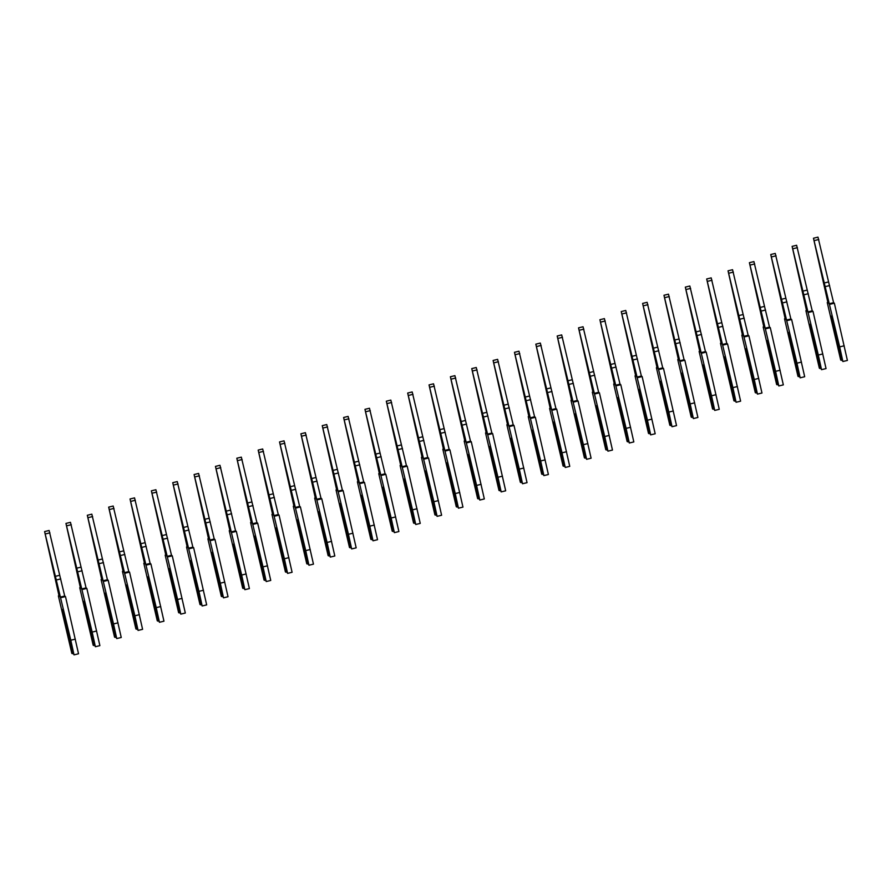 <?xml version="1.0" encoding="UTF-8"?>
<svg xmlns="http://www.w3.org/2000/svg" width="892" height="892" viewBox="0 0 892 892"><rect width="100%" height="100%" fill="white"/><g stroke="black" fill="none" stroke-linecap="round" stroke-linejoin="round"><path stroke-width="1.34" d="M64.257 617.688L72.029 651.316L71.828 653.368L58.381 595.878L59.151 596.402L44.6 531.565L70.802 640.233L74.014 654.873L72.609 651.717L64.235 614.365L62.552 609.437L63.064 613.573L64.257 617.688L65.439 617.944M55.204 576.377L59.719 575.273L64.715 596.023L65.484 596.547L78.529 653.769L74.014 654.873M73.189 653.468L72.285 653.691M44.6 531.565L49.116 530.472L59.719 575.273M58.995 595.722L58.381 595.878M64.715 596.023L60.21 597.127M65.484 596.547L60.968 597.651M75.318 639.14L70.802 640.233M85.621 609.537L93.381 643.165L93.181 645.228L79.745 587.728L80.503 588.252L65.952 523.426L92.166 632.082L95.377 646.722L93.972 643.567L85.599 606.226L83.904 601.286L84.428 605.423L85.621 609.537L86.792 609.805M76.567 568.226L81.072 567.122L86.078 587.873L86.836 588.397L99.882 645.63L95.377 646.722M94.552 645.317L93.649 645.54M65.952 523.426L70.468 522.322L81.072 567.122M80.347 587.572L79.745 587.728M86.078 587.873L81.562 588.976M86.836 588.397L82.332 589.501M96.671 630.99L92.166 632.082M106.973 601.386L114.745 635.015L114.544 637.078L101.097 579.577L101.866 580.101L87.316 515.275L113.518 623.932L116.729 638.572L115.324 635.416L106.951 598.075L105.267 593.135L105.78 597.272L106.973 601.386L108.155 601.654M97.919 560.076L102.435 558.983L107.43 579.733L108.2 580.257L121.245 637.479L116.729 638.572M115.904 637.178L115.001 637.39M87.316 515.275L91.831 514.171L102.435 558.983M101.71 579.432L101.097 579.577M107.43 579.733L102.926 580.826M108.2 580.257L103.684 581.35M118.034 622.839L113.518 623.932M128.337 593.236L136.097 626.864L135.896 628.927L122.46 571.426L123.219 571.95L108.668 507.124L134.882 615.792L138.082 630.421L136.688 627.266L128.303 589.924L126.619 584.985L127.132 589.121L128.337 593.236L129.507 593.503M119.283 551.925L123.787 550.832L128.794 571.582L129.552 572.106L142.597 629.328L138.082 630.421M137.268 629.027L136.364 629.25M108.668 507.124L113.184 506.032L123.787 550.832M123.063 571.281L122.46 571.426M128.794 571.582L124.278 572.675M129.552 572.106L125.047 573.199M139.386 614.688L134.882 615.792M149.689 585.085L157.46 618.725L157.26 620.776L143.813 563.276L144.582 563.8L130.031 498.974L156.234 607.642L159.445 622.282L158.04 619.126L149.666 581.774L147.983 576.834L148.496 580.971L149.689 585.085L150.871 585.353M140.635 543.774L145.151 542.682L150.146 563.432L150.915 563.956L163.961 621.178L159.445 622.282M158.62 620.877L157.717 621.1M130.031 498.974L134.547 497.881L145.151 542.682M144.426 563.131L143.813 563.276M150.146 563.432L145.641 564.524M150.915 563.956L146.4 565.049M160.75 606.538L156.234 607.642M171.052 576.946L178.813 610.574L178.612 612.626L165.176 555.136L165.934 555.66L151.384 490.823L177.597 599.491L180.797 614.131L179.404 610.975L171.019 573.623L169.335 568.695L169.848 572.831L171.052 576.946L172.223 577.202M161.998 535.635L166.503 534.531L171.509 555.281L172.268 555.805L185.313 613.027L180.797 614.131M179.983 612.726L179.08 612.949M151.384 490.823L155.899 489.73L166.503 534.531M165.778 554.98L165.176 555.136M171.509 555.281L166.994 556.385M172.268 555.805L167.763 556.909M182.102 598.398L177.597 599.491M192.404 568.795L200.176 602.423L199.975 604.486L186.528 546.986L187.298 547.51L172.747 482.683L198.949 591.34L202.161 605.98L200.756 602.825L192.382 565.483L190.698 560.544L191.211 564.681L192.404 568.795L193.575 569.063M183.351 527.484L187.866 526.38L192.862 547.13L193.631 547.655L206.676 604.888L202.161 605.98M201.336 604.575L200.432 604.798M172.747 482.683L177.263 481.58L187.866 526.38M187.142 546.829L186.528 546.986M192.862 547.13L188.357 548.234M193.631 547.655L189.115 548.758M203.465 590.248L198.949 591.34M213.768 560.644L221.528 594.273L221.327 596.335L207.881 538.835L208.65 539.359L194.099 474.533L220.313 583.19L223.513 597.83L222.119 594.674L213.734 557.333L212.051 552.393L212.564 556.53L213.768 560.644L214.939 560.912M204.714 519.334L209.219 518.241L214.225 538.991L214.983 539.515L228.029 596.737L223.513 597.83M222.699 596.436L221.796 596.648M194.099 474.533L198.615 473.429L209.219 518.241M208.494 538.69L207.881 538.835M214.225 538.991L209.709 540.084M214.983 539.515L210.479 540.608M224.817 582.097L220.313 583.19M235.12 552.494L242.892 586.122L242.691 588.185L229.244 530.684L230.013 531.208L215.463 466.382L241.665 575.05L244.876 589.679L243.471 586.523L235.098 549.182L233.403 544.243L233.927 548.379L235.12 552.494L236.291 552.761M226.066 511.183L230.582 510.09L235.577 530.84L236.347 531.364L249.392 588.586L244.876 589.679M244.051 588.285L243.148 588.508M215.463 466.382L219.978 465.29L230.582 510.09M229.857 530.539L229.244 530.684M235.577 530.84L231.073 531.933M236.347 531.364L231.831 532.457M246.181 573.946L241.665 575.05M256.483 544.343L264.244 577.983L264.043 580.034L250.596 522.534L251.366 523.058L236.815 458.232L263.017 566.899L266.229 581.539L264.835 578.384L256.45 541.031L254.766 536.092L255.279 540.229L256.483 544.343L257.654 544.611M247.43 503.032L251.934 501.94L256.941 522.69L257.699 523.214L270.744 580.436L266.229 581.539M265.415 580.134L264.511 580.357M236.815 458.232L241.331 457.139L251.934 501.94M251.21 522.389L250.596 522.534M256.941 522.69L252.425 523.782M257.699 523.214L253.194 524.306M267.533 565.796L263.017 566.899M277.836 536.203L285.607 569.832L285.407 571.884L271.96 514.394L272.729 514.918L258.178 450.081L284.381 558.749L287.592 573.389L286.187 570.233L277.813 532.881L276.119 527.952L276.643 532.089L277.836 536.203L279.006 536.46M268.782 494.893L273.298 493.789L278.293 514.539L279.062 515.063L292.097 572.285L287.592 573.389M286.767 571.984L285.864 572.207M258.178 450.081L262.683 448.988L273.298 493.789M272.573 514.238L271.96 514.394M278.293 514.539L273.788 515.643M279.062 515.063L274.546 516.167M288.897 557.656L284.381 558.749M299.199 528.053L306.959 561.681L306.759 563.744L293.312 506.243L294.081 506.767L279.53 441.941L305.733 550.598L308.944 565.238L307.55 562.083L299.166 524.741L297.482 519.802L297.995 523.938L299.199 528.053L300.37 528.32M290.145 486.742L294.65 485.638L299.656 506.388L300.414 506.912L313.46 564.145L308.944 565.238M308.13 563.833L307.227 564.056M279.53 441.941L284.046 440.838L294.65 485.638M293.925 506.087L293.312 506.243M299.656 506.388L295.14 507.492M300.414 506.912L295.91 508.016M310.249 549.505L305.733 550.598M320.551 519.902L328.312 553.531L328.122 555.593L314.675 498.093L315.445 498.617L300.894 433.791L327.096 542.447L330.308 557.087L328.903 553.932L320.529 516.591L318.834 511.651L319.358 515.788L320.551 519.902L321.722 520.17M311.498 478.591L316.013 477.499L321.008 498.249L321.778 498.773L334.812 555.995L330.308 557.087M329.483 555.694L328.579 555.906M300.894 433.791L305.398 432.687L316.013 477.499M315.289 497.948L314.675 498.093M321.008 498.249L316.493 499.342M321.778 498.773L317.262 499.866M331.612 541.355L327.096 542.447M341.915 511.752L349.675 545.38L349.474 547.443L336.028 489.942L336.797 490.466L322.246 425.64L348.449 534.308L351.66 548.937L350.255 545.781L341.881 508.44L340.198 503.501L340.711 507.637L341.915 511.752L343.085 512.019M332.861 470.441L337.366 469.348L342.372 490.098L343.13 490.622L356.176 547.844L351.66 548.937M350.846 547.543L349.943 547.766M322.246 425.64L326.762 424.547L337.366 469.348M336.641 489.797L336.028 489.942M342.372 490.098L337.856 491.191M343.13 490.622L338.625 491.715M352.964 533.204L348.449 534.308M363.267 503.601L371.027 537.24L370.838 539.292L357.391 481.792L358.16 482.316L343.61 417.489L369.812 526.157L373.023 540.797L371.618 537.642L363.245 500.289L361.55 495.35L362.074 499.487L363.267 503.601L364.438 503.868M354.213 462.29L358.729 461.197L363.724 481.948L364.493 482.472L377.528 539.693L373.023 540.797M372.198 539.392L371.295 539.615M343.61 417.489L348.114 416.397L358.729 461.197M358.004 481.647L357.391 481.792M363.724 481.948L359.208 483.04M364.493 482.472L359.978 483.564M374.328 525.053L369.812 526.157M384.63 495.461L392.391 529.09L392.19 531.141L378.743 473.652L379.513 474.176L364.962 409.339L391.164 518.007L394.375 532.647L392.971 529.491L384.597 492.139L382.913 487.21L383.426 491.347L384.63 495.461L385.801 495.718M375.577 454.151L380.081 453.047L385.088 473.797L385.846 474.321L398.891 531.543L394.375 532.647M393.562 531.242L392.658 531.465M364.962 409.339L369.478 408.246L380.081 453.047M379.356 473.496L378.743 473.652M385.088 473.797L380.572 474.901M385.846 474.321L381.341 475.425M395.68 516.914L391.164 518.007M405.983 487.311L413.743 520.939L413.553 523.002L400.107 465.501L400.865 466.025L386.325 401.199L412.528 509.856L415.739 524.496L414.334 521.341L405.96 483.999L404.266 479.06L404.79 483.196L405.983 487.311L407.153 487.578M396.929 446L401.445 444.896L406.44 465.646L407.209 466.17L420.243 523.403L415.739 524.496M414.914 523.091L414.011 523.314M386.325 401.199L390.83 400.095L401.445 444.896M400.72 465.345L400.107 465.501M406.44 465.646L401.924 466.75M407.209 466.17L402.693 467.274M417.032 508.763L412.528 509.856M427.346 479.16L435.106 512.788L434.906 514.851L421.459 457.351L422.228 457.875L407.677 393.049L433.88 501.705L437.091 516.345L435.686 513.19L427.313 475.849L425.629 470.909L426.142 475.046L427.346 479.16L428.517 479.428M418.292 437.849L422.797 436.757L427.803 457.507L428.561 458.031L441.607 515.253L437.091 516.345M436.277 514.952L435.374 515.163M407.677 393.049L412.193 391.945L422.797 436.757M422.072 457.206L421.459 457.351M427.803 457.507L423.287 458.6M428.561 458.031L424.057 459.124M438.396 500.613L433.88 501.705M448.698 471.009L456.459 504.638L456.269 506.701L442.822 449.2L443.58 449.724L429.041 384.898L455.243 493.566L458.455 508.195L457.05 505.039L448.676 467.698L446.981 462.758L447.505 466.895L448.698 471.009L449.869 471.277M439.644 429.699L444.16 428.606L449.155 449.356L449.925 449.88L462.959 507.102L458.455 508.195M457.629 506.801L456.726 507.024M429.041 384.898L433.545 383.805L444.16 428.606M443.435 449.055L442.822 449.2M449.155 449.356L444.64 450.449M449.925 449.88L445.409 450.973M459.748 492.462L455.243 493.566M470.051 462.859L477.822 496.498L477.621 498.55L464.175 441.049L464.944 441.573L450.393 376.747L476.596 485.415L479.807 500.055L478.402 496.9L470.028 459.547L468.345 454.608L468.858 458.744L470.051 462.859L471.232 463.126M460.997 421.548L465.512 420.455L470.508 441.205L471.277 441.73L484.323 498.951L479.807 500.055M478.982 498.65L478.09 498.873M450.393 376.747L454.909 375.655L465.512 420.455M464.788 440.904L464.175 441.049M470.508 441.205L466.003 442.298M471.277 441.73L466.761 442.822M481.111 484.311L476.596 485.415M491.414 454.719L499.174 488.348L498.974 490.399L485.538 432.91L486.296 433.434L471.757 368.597L497.959 477.265L501.17 491.905L499.765 488.749L491.392 451.397L489.697 446.468L490.221 450.605L491.414 454.719L492.585 454.976M482.36 413.409L486.876 412.305L491.871 433.055L492.64 433.579L505.675 490.801L501.17 491.905M500.345 490.5L499.442 490.723M471.757 368.597L476.261 367.504L486.876 412.305M486.14 432.754L485.538 432.91M491.871 433.055L487.355 434.159M492.64 433.579L488.125 434.683M502.464 476.172L497.959 477.265M512.766 446.569L520.538 480.197L520.337 482.26L506.89 424.759L507.66 425.283L493.109 360.457L519.311 469.114L522.522 483.754L521.118 480.598L512.744 443.257L511.06 438.318L511.573 442.454L512.766 446.569L513.948 446.836M503.712 405.258L508.228 404.154L513.223 424.904L513.993 425.428L527.038 482.661L522.522 483.754M521.697 482.349L520.805 482.572M493.109 360.457L497.625 359.353L508.228 404.154M507.503 424.603L506.89 424.759M513.223 424.904L508.719 426.008M513.993 425.428L509.477 426.532M523.827 468.021L519.311 469.114M534.13 438.418L541.89 472.046L541.689 474.109L528.254 416.609L529.012 417.133L514.472 352.307L540.675 460.963L543.886 475.603L542.481 472.448L534.107 435.106L532.413 430.167L532.937 434.304L534.13 438.418L535.3 438.686M525.076 397.107L529.592 396.015L534.587 416.765L535.356 417.289L548.39 474.511L543.886 475.603M543.061 474.209L542.158 474.421M514.472 352.307L518.977 351.203L529.592 396.015M528.856 416.464L528.254 416.609M534.587 416.765L530.071 417.857M535.356 417.289L530.84 418.381M545.179 459.871L540.675 460.963M555.482 430.267L563.253 463.896L563.053 465.958L549.606 408.458L550.375 408.982L535.824 344.156L562.027 452.824L565.238 467.453L563.833 464.297L555.46 426.956L553.776 422.016L554.289 426.153L555.482 430.267L556.664 430.535M546.428 388.957L550.944 387.864L555.939 408.614L556.708 409.138L569.754 466.36L565.238 467.453M564.413 466.059L563.51 466.282M535.824 344.156L540.34 343.063L550.944 387.864M550.219 408.313L549.606 408.458M555.939 408.614L551.434 409.707M556.708 409.138L552.193 410.231M566.543 451.72L562.027 452.824M576.845 422.117L584.606 455.756L584.405 457.808L570.969 400.307L571.727 400.831L557.188 336.005L583.39 444.673L586.601 459.313L585.197 456.158L576.823 418.805L575.128 413.866L575.652 418.002L576.845 422.117L578.016 422.384M567.791 380.806L572.307 379.713L577.302 400.463L578.072 400.987L591.106 458.209L586.601 459.313M585.776 457.908L584.873 458.131M557.188 336.005L561.692 334.913L572.307 379.713M571.571 400.162L570.969 400.307M577.302 400.463L572.787 401.556M578.072 400.987L573.556 402.08M587.895 443.569L583.39 444.673M598.197 413.977L605.969 447.606L605.768 449.657L592.321 392.168L593.091 392.692L578.54 327.855L604.743 436.522L607.954 451.162L606.549 448.007L598.175 410.654L596.492 405.726L597.004 409.863L598.197 413.977L599.379 414.234M589.144 372.666L593.659 371.563L598.655 392.313L599.424 392.837L612.469 450.059L607.954 451.162M607.129 449.758L606.226 449.981M578.54 327.855L583.056 326.762L593.659 371.563M592.935 392.012L592.321 392.168M598.655 392.313L594.15 393.417M599.424 392.837L594.908 393.941M609.258 435.43L604.743 436.522M619.561 405.827L627.321 439.455L627.121 441.518L613.685 384.017L614.443 384.541L599.903 319.715L626.106 428.372L629.317 443.012L627.912 439.856L619.539 402.515L617.844 397.576L618.368 401.712L619.561 405.827L620.732 406.094M610.507 364.516L615.023 363.412L620.018 384.162L620.787 384.686L633.822 441.919L629.317 443.012M628.492 441.607L627.589 441.83M599.903 319.715L604.408 318.611L615.023 363.412M614.287 383.861L613.685 384.017M620.018 384.162L615.502 385.266M620.787 384.686L616.272 385.79M630.611 427.279L626.106 428.372M640.913 397.676L648.685 431.304L648.484 433.367L635.037 375.867L635.806 376.391L621.256 311.564L647.458 420.221L650.669 434.861L649.264 431.706L640.891 394.364L639.207 389.425L639.72 393.562L640.913 397.676L642.095 397.943M631.859 356.365L636.375 355.272L641.37 376.023L642.14 376.547L655.185 433.768L650.669 434.861M649.844 433.467L648.941 433.679M621.256 311.564L625.771 310.461L636.375 355.272M635.65 375.722L635.037 375.867M641.37 376.023L636.866 377.115M642.14 376.547L637.624 377.639M651.974 419.128L647.458 420.221M662.277 389.525L670.037 423.154L669.836 425.216L656.401 367.716L657.159 368.24L642.608 303.414L668.822 412.082L672.022 426.71L670.628 423.555L662.254 386.214L660.559 381.274L661.083 385.411L662.277 389.525L663.447 389.793M653.223 348.214L657.727 347.122L662.734 367.872L663.492 368.396L676.537 425.618L672.022 426.71M671.208 425.317L670.305 425.54M642.608 303.414L647.124 302.321L657.727 347.122M657.003 367.571L656.401 367.716M662.734 367.872L658.218 368.965M663.492 368.396L658.987 369.489M673.326 410.978L668.822 412.082M683.629 381.375L691.4 415.014L691.2 417.066L677.753 359.565L678.522 360.089L663.971 295.263L690.174 403.931L693.385 418.571L691.98 415.416L683.606 378.063L681.923 373.124L682.436 377.26L683.629 381.375L684.811 381.642M674.575 340.064L679.091 338.971L684.086 359.721L684.855 360.245L697.901 417.467L693.385 418.571M692.56 417.166L691.657 417.389M663.971 295.263L668.487 294.17L679.091 338.971M678.366 359.42L677.753 359.565M684.086 359.721L679.581 360.814M684.855 360.245L680.34 361.338M694.69 402.827L690.174 403.931M704.992 373.235L712.753 406.863L712.552 408.915L699.116 351.426L699.874 351.95L685.324 287.113L711.537 395.78L714.737 410.42L713.344 407.265L704.959 369.912L703.275 364.984L703.788 369.121L704.992 373.235L706.163 373.492M695.938 331.924L700.443 330.82L705.449 351.571L706.208 352.095L719.253 409.317L714.737 410.42M713.923 409.015L713.02 409.238M685.324 287.113L689.839 286.02L700.443 330.82M699.718 351.27L699.116 351.426M705.449 351.571L700.934 352.675M706.208 352.095L701.703 353.199M716.042 394.688L711.537 395.78M726.344 365.084L734.116 398.713L733.915 400.776L720.468 343.275L721.238 343.799L706.687 278.973L732.889 387.63L736.101 402.27L734.696 399.114L726.322 361.773L724.639 356.833L725.151 360.97L726.344 365.084L727.526 365.352M717.291 323.774L721.806 322.67L726.802 343.42L727.571 343.944L740.616 401.177L736.101 402.27M735.276 400.865L734.372 401.088M706.687 278.973L711.203 277.869L721.806 322.67M721.082 343.119L720.468 343.275M726.802 343.42L722.297 344.524M727.571 343.944L723.055 345.048M737.405 386.537L732.889 387.63M747.708 356.934L755.468 390.562L755.268 392.625L741.832 335.124L742.59 335.648L728.039 270.822L754.253 379.479L757.453 394.119L756.059 390.964L747.674 353.622L745.991 348.683L746.504 352.819L747.708 356.934L748.879 357.201M738.654 315.623L743.159 314.53L748.165 335.28L748.923 335.805L761.969 393.026L757.453 394.119M756.639 392.725L755.736 392.937M728.039 270.822L732.555 269.719L743.159 314.53M742.434 334.979L741.832 335.124M748.165 335.28L743.649 336.373M748.923 335.805L744.419 336.897M758.758 378.386L754.253 379.479M769.06 348.783L776.832 382.412L776.631 384.474L763.184 326.974L763.953 327.498L749.403 262.672L775.605 371.34L778.816 385.968L777.411 382.813L769.038 345.472L767.354 340.532L767.867 344.669L769.06 348.783L770.231 349.051M760.006 307.472L764.522 306.38L769.517 327.13L770.287 327.654L783.332 384.876L778.816 385.968M777.991 384.575L777.088 384.798M749.403 262.672L753.918 261.579L764.522 306.38M763.797 326.829L763.184 326.974M769.517 327.13L765.013 328.223M770.287 327.654L765.771 328.747M780.121 370.236L775.605 371.34M790.423 340.632L798.184 374.272L797.983 376.324L784.536 318.823L785.306 319.347L770.755 254.521L796.957 363.189L800.169 377.829L798.775 374.673L790.39 337.321L788.706 332.393L789.219 336.518L790.423 340.632L791.594 340.9M781.37 299.322L785.874 298.229L790.881 318.979L791.639 319.503L804.684 376.725L800.169 377.829M799.355 376.424L798.452 376.647M770.755 254.521L775.271 253.428L785.874 298.229M785.15 318.678L784.536 318.823M790.881 318.979L786.365 320.072M791.639 319.503L787.134 320.596M801.473 362.085L796.957 363.189M811.776 332.493L819.547 366.121L819.347 368.173L805.9 310.684L806.669 311.208L792.118 246.37L818.321 355.038L821.532 369.678L820.127 366.523L811.753 329.17L810.059 324.242L810.583 328.379L811.776 332.493L812.947 332.749M802.722 291.182L807.238 290.078L812.233 310.829L813.002 311.353L826.048 368.574L821.532 369.678M820.707 368.273L819.804 368.496M792.118 246.37L796.623 245.278L807.238 290.078M806.513 310.527L805.9 310.684M812.233 310.829L807.728 311.932M813.002 311.353L808.486 312.456M822.837 353.946L818.321 355.038M833.139 324.342L840.9 357.971L840.699 360.033L827.252 302.533L828.021 303.057L813.471 238.231L839.673 346.888L842.884 361.528L841.49 358.372L833.106 321.031L831.422 316.091L831.935 320.228L833.139 324.342L834.31 324.61M824.085 283.032L828.59 281.928L833.596 302.678L834.354 303.202L847.4 360.435L842.884 361.528M842.07 360.123L841.167 360.346M813.471 238.231L817.986 237.127L828.59 281.928M827.865 302.377L827.252 302.533M833.596 302.678L829.081 303.782M834.354 303.202L829.85 304.306M844.189 345.795L839.673 346.888M60.767 578.908L56.252 580.001M49.919 532.847L45.414 533.94M82.12 570.757L77.615 571.85M71.282 524.697L66.766 525.789M103.483 562.607L98.967 563.699M92.634 516.546L88.13 517.65M124.835 554.456L120.331 555.56M113.998 508.395L109.482 509.499M146.199 546.305L141.683 547.409M135.35 500.256L130.845 501.349M167.551 538.166L163.046 539.259M156.713 492.105L152.197 493.198M188.914 530.015L184.399 531.108M178.065 483.955L173.561 485.047M210.267 521.865L205.762 522.957M199.429 475.804L194.913 476.908M231.63 513.714L227.114 514.818M220.781 467.653L216.277 468.757M252.982 505.563L248.478 506.667M242.145 459.514L237.629 460.607M274.346 497.424L269.83 498.517M263.497 451.363L258.992 452.456M295.698 489.273L291.182 490.366M284.86 443.212L280.344 444.305M317.061 481.123L312.546 482.215M306.212 435.062L301.708 436.166M338.414 472.972L333.898 474.076M327.576 426.911L323.06 428.015M359.777 464.821L355.261 465.925M348.928 418.772L344.423 419.864M381.129 456.682L376.614 457.774M370.292 410.621L365.776 411.714M402.493 448.531L397.977 449.624M391.644 402.47L387.128 403.563M423.845 440.38L419.329 441.473M413.007 394.32L408.491 395.424M445.197 432.23L440.693 433.334M434.359 386.169L429.844 387.273M466.561 424.079L462.045 425.183M455.723 378.03L451.207 379.122M487.913 415.94L483.408 417.032M477.075 369.879L472.559 370.972M509.276 407.789L504.76 408.882M498.438 361.728L493.923 362.821M530.628 399.638L526.124 400.731M519.791 353.578L515.275 354.682M551.992 391.488L547.476 392.591M541.154 345.427L536.638 346.531M573.344 383.337L568.84 384.441M562.506 337.288L557.991 338.38M594.708 375.197L590.192 376.29M583.859 329.137L579.354 330.23M616.06 367.047L611.555 368.14M605.222 320.986L600.706 322.079M637.423 358.896L632.907 359.989M626.574 312.836L622.07 313.939M658.775 350.746L654.271 351.849M647.938 304.685L643.422 305.789M680.139 342.595L675.623 343.699M669.29 296.545L664.785 297.638M701.491 334.455L696.986 335.548M690.653 288.395L686.138 289.487M722.854 326.305L718.339 327.397M712.006 280.244L707.501 281.337M744.207 318.154L739.702 319.247M733.369 272.093L728.853 273.197M765.57 310.003L761.054 311.107M754.721 263.943L750.217 265.047M786.922 301.853L782.418 302.957M776.085 255.803L771.569 256.896M808.286 293.713L803.77 294.806M797.437 247.653L792.932 248.745M829.638 285.563L825.122 286.655M818.8 239.502L814.284 240.595"/></g></svg>
